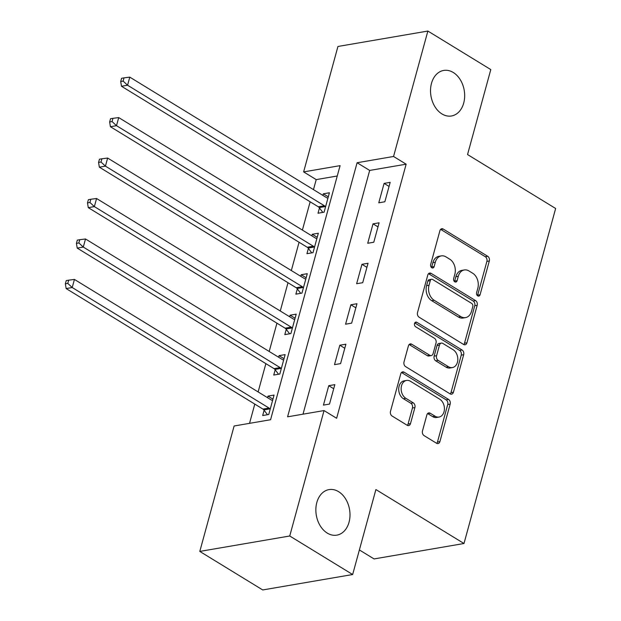 <?xml version="1.0" encoding="UTF-8"?>
<svg xmlns="http://www.w3.org/2000/svg" width="621" height="621" viewBox="0 0 621 621"><rect width="100%" height="100%" fill="white"/><g stroke="black" fill="none" stroke-linecap="round" stroke-linejoin="round"><path stroke-width="0.93" d="M477.743 295.899A2.476 1.809 80.3 0 0 478.768 296.116A2.476 1.809 80.3 0 0 480.08 294.734L489.317 260.975A3.54 2.585 80.3 0 0 487.718 256.287L443.247 229.056A3.54 2.585 80.3 0 0 441.779 228.738A3.54 2.585 80.3 0 0 439.909 230.717L430.671 264.476A2.476 1.809 80.3 0 0 431.797 267.76A2.476 1.809 80.3 0 0 432.821 267.977A2.476 1.809 80.3 0 0 434.133 266.595L435.329 262.225A11.333 8.275 80.3 0 1 441.314 255.891A11.333 8.275 80.3 0 1 446.01 256.9L449.72 259.167A11.333 8.275 80.3 0 1 454.844 274.179L453.648 278.542A2.476 1.809 80.3 0 0 454.766 281.825A2.476 1.809 80.3 0 0 455.798 282.05A2.476 1.809 80.3 0 0 457.103 280.661L458.298 276.291A11.333 8.275 80.3 0 1 464.291 269.964A11.333 8.275 80.3 0 1 468.987 270.966L472.697 273.24A11.333 8.275 80.3 0 1 477.821 288.245L476.625 292.615A2.476 1.809 80.3 0 0 477.743 295.899M477.44 295.674A2.476 1.809 80.3 0 0 477.65 295.154L486.887 261.394A3.54 2.585 80.3 0 0 485.288 256.706L440.817 229.467A3.54 2.585 80.3 0 0 440.638 229.366M431.494 267.535A2.476 1.809 80.3 0 0 431.704 267.007L432.899 262.644L435.329 262.225M454.471 281.6A2.476 1.809 80.3 0 0 454.673 281.08L455.868 276.71L458.298 276.291M338.592 491.661A23.101 16.868 80.3 0 0 329.021 489.604A23.101 16.868 80.3 0 0 315.879 508.723A23.101 16.868 80.3 0 0 327.259 533.09A23.101 16.868 80.3 0 0 336.83 535.139A23.101 16.868 80.3 0 0 349.98 516.028A23.101 16.868 80.3 0 0 338.592 491.661M453.268 72.486A23.101 16.868 80.3 0 0 443.697 70.437A23.101 16.868 80.3 0 0 430.547 89.548A23.101 16.868 80.3 0 0 441.935 113.922A23.101 16.868 80.3 0 0 451.506 115.972A23.101 16.868 80.3 0 0 464.648 96.86A23.101 16.868 80.3 0 0 453.268 72.486M422.49 430.935A3.54 2.585 80.3 0 0 424.089 435.624L436.563 443.262A3.54 2.585 80.3 0 0 438.03 443.573A3.54 2.585 80.3 0 0 439.901 441.601L450.163 404.108A3.54 2.585 80.3 0 0 448.556 399.419L404.092 372.181A3.54 2.585 80.3 0 0 402.625 371.87A3.54 2.585 80.3 0 0 400.755 373.85L390.493 411.343A3.54 2.585 80.3 0 0 392.099 416.031L407.166 425.261A3.54 2.585 80.3 0 0 408.634 425.571A3.54 2.585 80.3 0 0 410.504 423.592L414.898 407.547A3.54 2.585 80.3 0 0 413.291 402.858L405.823 398.286A9.478 6.916 80.3 0 1 401.15 388.288A9.478 6.916 80.3 0 1 406.545 380.44A9.478 6.916 80.3 0 1 410.473 381.286L439.746 399.21A9.478 6.916 80.3 0 1 444.419 409.208A9.478 6.916 80.3 0 1 439.024 417.048A9.478 6.916 80.3 0 1 435.096 416.21L430.213 413.221A3.54 2.585 80.3 0 0 428.746 412.911A3.54 2.585 80.3 0 0 426.875 414.89L422.49 430.935M427.869 31.05L490.792 69.583L467.551 154.551L555.64 208.493L463.988 543.507L375.899 489.558L352.658 574.526L289.735 535.993L199.799 551.417L234.117 425.99L270.577 419.734L340.083 165.644L303.63 171.901L337.94 46.474L427.869 31.05L393.559 156.476L357.098 162.725L287.585 416.823L324.046 410.566L289.735 535.993M324.046 410.566L336.629 418.275L406.142 164.185L393.559 156.476M463.592 344.453A3.54 2.585 80.3 0 0 465.067 344.764A3.54 2.585 80.3 0 0 466.938 342.784L477.192 305.299A3.54 2.585 80.3 0 0 475.593 300.611L431.121 273.372A3.54 2.585 80.3 0 0 429.654 273.061A3.54 2.585 80.3 0 0 427.784 275.041L417.529 312.526A3.54 2.585 80.3 0 0 419.128 317.222L463.592 344.453M463.677 354.7L453.423 392.193A3.54 2.585 80.3 0 1 451.545 394.172A3.54 2.585 80.3 0 1 450.078 393.854L405.614 366.623A3.54 2.585 80.3 0 1 404.007 361.934L408.401 345.889A3.54 2.585 80.3 0 1 410.271 343.91A3.54 2.585 80.3 0 1 411.739 344.228L429.771 355.266A3.54 2.585 80.3 0 0 431.238 355.585A3.54 2.585 80.3 0 0 433.116 353.605L436.027 342.963A3.54 2.585 80.3 0 0 434.421 338.274L415.651 326.77A2.476 1.809 80.3 0 1 414.424 324.154A2.476 1.809 80.3 0 1 415.837 322.105A2.476 1.809 80.3 0 1 416.862 322.322L462.078 350.011A3.54 2.585 80.3 0 1 463.677 354.7L461.248 355.119L450.986 392.612L453.423 392.193M406.142 164.185L369.681 170.433L303.001 414.176M384.096 183.389L378.779 202.811L384.857 201.771L390.174 182.349L384.096 183.389L389.056 186.424M373.027 223.847L367.71 243.269L373.788 242.229L379.105 222.807L373.027 223.847L377.987 226.89M361.958 264.313L356.64 283.735L362.718 282.687L368.036 263.265L361.958 264.313L366.918 267.348M350.888 304.771L345.579 324.193L351.649 323.153L356.966 303.731L350.888 304.771L355.849 307.806M339.819 345.229L334.509 364.651L340.58 363.611L345.897 344.189L339.819 345.229L344.779 348.272M328.75 385.688L323.44 405.109L329.51 404.069L334.828 384.647L328.75 385.688L333.71 388.73M337.257 175.999L316.213 179.609L313.473 189.622M310.143 201.794L302.404 230.08M299.074 242.252L291.334 270.546M288.004 282.718L280.265 311.005M276.935 323.176L269.196 351.463M265.866 363.634L258.126 391.921M254.796 404.092L249.533 423.343M319.458 207.965L318.014 213.228L324.092 212.188L329.402 192.766L323.331 193.806L322.897 195.398M308.389 248.423L306.945 253.694L313.023 252.646L318.34 233.224L312.262 234.272L311.827 235.856M297.319 288.889L295.875 294.152L301.953 293.112L307.271 273.69L301.193 274.73L300.758 276.314M286.25 329.347L284.806 334.61L290.884 333.57L296.201 314.148L290.123 315.189L289.689 316.772M275.181 369.805L273.745 375.068L279.815 374.028L285.132 354.607L279.054 355.654L278.619 357.238M264.111 410.264L262.675 415.534L268.746 414.494L274.063 395.072L267.985 396.113L267.55 397.696M359.38 549.942L374.059 558.931L463.988 543.507M352.658 574.526L262.722 589.95L199.799 551.417M316.213 179.609L303.63 171.901M369.681 170.433L357.098 162.725M323.331 193.806L328.292 196.849M312.262 234.272L317.222 237.307M301.193 274.73L306.153 277.766M290.123 315.189L295.084 318.231M279.054 355.654L284.014 358.69M267.985 396.113L272.945 399.148M464.291 269.964L461.861 270.376A11.333 8.275 80.3 0 0 455.868 276.71M441.314 255.891L438.884 256.31A11.333 8.275 80.3 0 0 432.899 262.644M463.778 344.554A3.54 2.585 80.3 0 0 464.508 343.203L474.762 305.711A3.54 2.585 80.3 0 0 473.163 301.022L428.692 273.791A3.54 2.585 80.3 0 0 428.513 273.69M472.775 306.673A2.476 1.809 80.3 0 0 471.657 303.39L432.62 279.489A2.476 1.809 80.3 0 0 431.595 279.264A2.476 1.809 80.3 0 0 430.283 280.653L429.026 285.256A11.333 8.275 80.3 0 0 434.149 300.269L460.829 316.609A11.333 8.275 80.3 0 0 465.525 317.61A11.333 8.275 80.3 0 0 471.518 311.284L472.775 306.673M431.595 279.264L429.165 279.683A2.476 1.809 80.3 0 0 427.853 281.072L430.283 280.653M465.525 317.61L463.095 318.03A11.333 8.275 80.3 0 1 458.399 317.02L431.719 300.68A11.333 8.275 80.3 0 1 426.596 285.676L427.853 281.072M450.264 393.955A3.54 2.585 80.3 0 0 450.986 392.612M431.238 355.585L428.808 356.004A3.54 2.585 80.3 0 1 427.341 355.686L409.309 344.639A3.54 2.585 80.3 0 0 409.13 344.539M414.75 322.936L459.641 350.43L462.078 350.011M448.486 366.732A9.478 6.916 80.3 0 0 452.414 367.57A9.478 6.916 80.3 0 0 457.809 359.73A9.478 6.916 80.3 0 0 453.136 349.732L442.82 343.413A3.54 2.585 80.3 0 0 441.352 343.103A3.54 2.585 80.3 0 0 439.482 345.082L436.571 355.724A3.54 2.585 80.3 0 0 438.17 360.413L448.486 366.732L446.057 367.143A9.478 6.916 80.3 0 0 449.984 367.989L452.414 367.57M441.352 343.103L438.923 343.522A3.54 2.585 80.3 0 0 437.052 345.493L439.482 345.082M446.057 367.143L435.74 360.832A3.54 2.585 80.3 0 1 434.141 356.144L437.052 345.493M461.248 355.119A3.54 2.585 80.3 0 0 459.641 350.43M439.024 417.048L436.594 417.467A9.478 6.916 80.3 0 1 432.666 416.629L427.784 413.64A3.54 2.585 80.3 0 0 427.605 413.539M406.545 380.44L404.116 380.859A9.478 6.916 80.3 0 0 398.721 388.699A9.478 6.916 80.3 0 0 403.386 398.698L405.823 398.286M407.345 425.362A3.54 2.585 80.3 0 0 408.075 424.011L412.46 407.966A3.54 2.585 80.3 0 0 410.861 403.277L403.386 398.698M436.742 443.363A3.54 2.585 80.3 0 0 437.471 442.012L447.733 404.527A3.54 2.585 80.3 0 0 446.126 399.831L401.663 372.6A3.54 2.585 80.3 0 0 401.477 372.499M327.966 198.037L327.601 198.006A3.61 2.631 -99.7 0 1 326.599 197.664L129.781 77.128L127.569 85.224L121.491 86.265L318.309 206.793A3.61 2.631 -99.7 0 1 319.186 207.608L322.827 212.405M123.137 81.103L124.021 77.866L121.592 78.285L120.707 81.522L123.137 81.103L127.569 85.224L324.387 205.753A3.61 2.631 -99.7 0 1 325.257 206.56L325.536 206.925M124.021 77.866L129.781 77.128M121.491 86.265L120.707 81.522M316.896 238.495L316.531 238.464A3.61 2.631 -99.7 0 1 315.53 238.122L118.712 117.586L116.5 125.683L110.422 126.723L307.24 247.259A3.61 2.631 -99.7 0 1 308.117 248.066L311.758 252.863M112.067 121.561L112.952 118.324L110.522 118.743L109.638 121.98L112.067 121.561L116.5 125.683L313.318 246.211A3.61 2.631 -99.7 0 1 314.187 247.026L314.467 247.383M112.952 118.324L118.712 117.586M110.422 126.723L109.638 121.98M305.827 278.953L305.462 278.922A3.61 2.631 -99.7 0 1 304.461 278.581L107.643 158.052L105.43 166.141L99.352 167.181L296.17 287.717A3.61 2.631 -99.7 0 1 297.048 288.524L300.696 293.329M100.998 162.027L101.883 158.79L99.453 159.201L98.568 162.438L100.998 162.027L105.43 166.141L302.248 286.677A3.61 2.631 -99.7 0 1 303.126 287.484L303.397 287.841M101.883 158.79L107.643 158.052M99.352 167.181L98.568 162.438M294.758 319.411L294.393 319.38A3.61 2.631 -99.7 0 1 293.391 319.039L96.573 198.51L94.361 206.599L88.283 207.647L285.101 328.175A3.61 2.631 -99.7 0 1 285.978 328.983L289.627 333.788M89.929 202.485L90.813 199.248L88.384 199.667L87.499 202.904L89.929 202.485L94.361 206.599L291.179 327.135A3.61 2.631 -99.7 0 1 292.056 327.942L292.328 328.307M90.813 199.248L96.573 198.51M88.283 207.647L87.499 202.904M283.688 359.877L283.323 359.846A3.61 2.631 -99.7 0 1 282.322 359.505L85.504 238.969L83.292 247.065L77.214 248.105L274.032 368.633A3.61 2.631 -99.7 0 1 274.909 369.448L278.557 374.246M78.859 242.943L79.744 239.706L77.314 240.125L76.43 243.362L78.859 242.943L83.292 247.065L280.11 367.593A3.61 2.631 -99.7 0 1 280.987 368.408L281.259 368.765M79.744 239.706L85.504 238.969M77.214 248.105L76.43 243.362M272.619 400.335L272.254 400.304A3.61 2.631 -99.7 0 1 271.253 399.963L74.435 279.434L72.222 287.523L66.144 288.563L262.962 409.099A3.61 2.631 -99.7 0 1 263.84 409.907L267.488 414.704M67.79 283.401L68.675 280.164L66.245 280.583L65.36 283.82L67.79 283.401L72.222 287.523L269.04 408.059A3.61 2.631 -99.7 0 1 269.918 408.866L270.189 409.223M68.675 280.164L74.435 279.434M66.144 288.563L65.36 283.82M477.65 295.154L480.08 294.734M431.704 267.007L434.133 266.595M454.673 281.08L457.103 280.661M440.817 229.467L443.247 229.056M485.288 256.706L487.718 256.287M486.887 261.394L489.317 260.975M428.692 273.791L431.121 273.372M473.163 301.022L475.593 300.611M474.762 305.711L477.192 305.299M464.508 343.203L466.938 342.784M426.596 285.676L429.026 285.256M431.719 300.68L434.149 300.269M458.399 317.02L460.829 316.609M409.309 344.639L411.739 344.228M427.341 355.686L429.771 355.266M414.944 322.656L416.862 322.322M434.141 356.144L436.571 355.724M435.74 360.832L438.17 360.413M427.784 413.64L430.213 413.221M432.666 416.629L435.096 416.21M410.861 403.277L413.291 402.858M412.46 407.966L414.898 407.547M408.075 424.011L410.504 423.592M401.663 372.6L404.092 372.181M446.126 399.831L448.556 399.419M447.733 404.527L450.163 404.108M437.471 442.012L439.901 441.601M318.309 206.793L324.387 205.753M319.186 207.608L325.257 206.56M307.24 247.259L313.318 246.211M308.117 248.066L314.187 247.026M296.17 287.717L302.248 286.677M297.048 288.524L303.126 287.484M285.101 328.175L291.179 327.135M285.978 328.983L292.056 327.942M274.032 368.633L280.11 367.593M274.909 369.448L280.987 368.408M262.962 409.099L269.04 408.059M263.84 409.907L269.918 408.866"/></g></svg>
